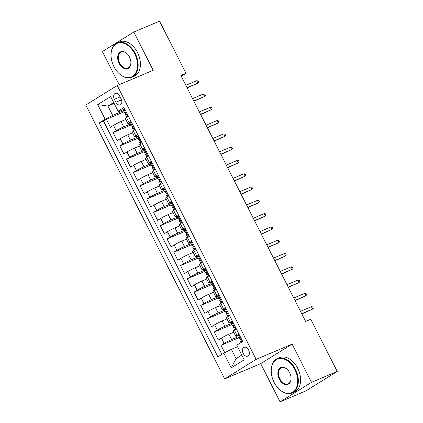 <?xml version="1.0" encoding="UTF-8"?>
<svg xmlns="http://www.w3.org/2000/svg" width="423" height="423" viewBox="0 0 423 423"><rect width="100%" height="100%" fill="white"/><g stroke="black" fill="none" stroke-linecap="round" stroke-linejoin="round"><path stroke-width="0.63" d="M248.624 350.054A4.785 3.178 -113 0 0 244.034 347.336A4.785 3.178 -113 0 0 243.183 353.427A4.785 3.178 -113 0 0 247.772 356.145A4.785 3.178 -113 0 0 248.624 350.054M280.079 401.85L311.529 382.339L292.14 344.116L260.684 363.632L280.079 401.85L305.787 390.952L337.242 371.442L310.773 319.265L305.628 321.443L180.859 75.506L186.004 73.327L159.529 21.15L133.816 32.048L102.366 51.558L119.17 84.69M260.684 363.632L224.692 378.886L85.758 105.031L117.213 85.52L256.142 359.37L224.692 378.886M125.805 119.492L121.02 121.517A5.98 0.46 153.1 0 0 113.507 125.372L110.403 127.297L106.358 119.318L124.039 111.825M130.252 124.066L123.717 126.837A5.98 0.46 153.1 0 0 116.203 130.686L113.1 132.611L130.786 125.118M113.1 132.611L117.15 140.589L120.248 138.665A5.98 0.46 153.1 0 1 127.767 134.81L132.547 132.785M139.294 146.078L134.509 148.103A5.98 0.46 153.1 0 0 126.995 151.957L123.891 153.882L119.846 145.909L137.528 138.411M146.035 159.371L141.256 161.401A5.98 0.46 153.1 0 0 133.737 165.25L130.638 167.175L126.588 159.201L144.275 151.709M152.782 172.663L147.997 174.694A5.98 0.46 153.1 0 0 140.484 178.543L137.38 180.468L133.335 172.494L151.016 165.002M159.524 185.961L154.744 187.986A5.98 0.46 153.1 0 0 147.225 191.841L144.127 193.766L140.076 185.787L157.763 178.294M166.271 199.254L161.486 201.279A5.98 0.46 153.1 0 0 153.972 205.134L150.868 207.059L146.823 199.08L164.505 191.587M173.012 212.547L168.232 214.572A5.98 0.46 153.1 0 0 160.714 218.427L157.615 220.351L153.565 212.378L171.252 204.88M179.759 225.84L174.974 227.87A5.98 0.46 153.1 0 0 167.46 231.719L164.357 233.644L160.312 225.671L177.993 218.173M186.501 239.132L181.721 241.163A5.98 0.46 153.1 0 0 174.207 245.012L171.104 246.937L167.053 238.963L184.74 231.471M193.248 252.431L188.462 254.456A5.98 0.46 153.1 0 0 180.949 258.31L177.845 260.235L173.8 252.256L191.482 244.764M199.989 265.723L195.209 267.748A5.98 0.46 153.1 0 0 187.696 271.603L184.592 273.528L180.542 265.549L198.228 258.056M206.736 279.016L201.951 281.041A5.98 0.46 153.1 0 0 194.437 284.896L191.333 286.82L187.289 278.842L204.97 271.349M213.478 292.309L208.698 294.334A5.98 0.46 153.1 0 0 201.184 298.189L198.08 300.113L194.03 292.14L211.717 284.642M220.224 305.602L215.439 307.632A5.98 0.46 153.1 0 0 207.926 311.481L204.822 313.406L200.777 305.432L218.464 297.94M226.971 318.894L222.186 320.925A5.98 0.46 153.1 0 0 214.673 324.779L211.569 326.704L207.524 318.725L225.205 311.233M233.713 332.192L228.928 334.218A5.98 0.46 153.1 0 0 221.414 338.072L218.31 339.997L214.265 332.018L231.952 324.526M238.995 334.154L237.033 335.37A5.98 0.46 -26.9 0 0 235.817 336.333A5.98 0.46 -26.9 0 0 237.747 335.74L239.434 335.021M232.248 320.861L230.292 322.077A5.98 0.46 -26.9 0 0 229.07 323.04A5.98 0.46 -26.9 0 0 231.006 322.442L232.687 321.729M225.507 307.569L223.545 308.785A5.98 0.46 -26.9 0 0 222.329 309.747A5.98 0.46 -26.9 0 0 224.259 309.15L225.945 308.436M218.76 294.276L216.803 295.492A5.98 0.46 -26.9 0 0 215.582 296.454A5.98 0.46 -26.9 0 0 217.517 295.857L219.199 295.143M212.018 280.983L210.057 282.199A5.98 0.46 -26.9 0 0 208.84 283.161A5.98 0.46 -26.9 0 0 210.77 282.564L212.457 281.85M205.271 267.69L203.315 268.901A5.98 0.46 -26.9 0 0 202.094 269.863A5.98 0.46 -26.9 0 0 204.029 269.271L205.71 268.557M198.53 254.392L196.568 255.608A5.98 0.46 -26.9 0 0 195.347 256.571A5.98 0.46 -26.9 0 0 197.282 255.973L198.969 255.259M191.783 241.099L189.827 242.316A5.98 0.46 -26.9 0 0 188.605 243.278A5.98 0.46 -26.9 0 0 190.54 242.68L192.222 241.967M185.041 227.807L183.08 229.023A5.98 0.46 -26.9 0 0 181.858 229.985A5.98 0.46 -26.9 0 0 183.794 229.388L185.48 228.674M178.294 214.514L176.338 215.73A5.98 0.46 -26.9 0 0 175.117 216.692A5.98 0.46 -26.9 0 0 177.047 216.095L178.733 215.381M171.548 201.221L169.591 202.432A5.98 0.46 -26.9 0 0 168.37 203.394A5.98 0.46 -26.9 0 0 170.305 202.802L171.992 202.088M164.806 187.923L162.844 189.139A5.98 0.46 -26.9 0 0 161.628 190.101A5.98 0.46 -26.9 0 0 163.558 189.504L165.245 188.79M158.059 174.63L156.103 175.846A5.98 0.46 -26.9 0 0 154.881 176.809A5.98 0.46 -26.9 0 0 156.817 176.211L158.503 175.497M151.318 161.337L149.356 162.554A5.98 0.46 -26.9 0 0 148.14 163.516A5.98 0.46 -26.9 0 0 150.07 162.918L151.757 162.205M144.571 148.045L142.614 149.261A5.98 0.46 -26.9 0 0 141.393 150.223A5.98 0.46 -26.9 0 0 143.328 149.626L145.015 148.912M137.829 134.752L135.868 135.963A5.98 0.46 -26.9 0 0 134.651 136.925A5.98 0.46 -26.9 0 0 136.581 136.333L138.268 135.619M114.384 99.331L115.865 102.255A4.637 3.083 -113 0 0 120.312 104.888A4.637 3.083 -113 0 0 121.137 98.987L119.656 96.063A4.637 3.083 -113 0 0 115.209 93.43A4.637 3.083 -113 0 0 114.384 99.331L120.09 96.915M114.12 103.445L107.934 106.067L112.655 115.373L105.142 119.223L99.188 122.919L217.887 356.885L223.841 353.194L231.259 367.82L244.182 359.804L236.764 345.179L242.712 341.488L124.013 107.516L118.059 111.207L118.773 111.577L124.78 109.028M105.142 119.223L97.724 104.603L110.641 96.587L118.059 111.207M238.16 336.766L231.63 339.537L228.928 334.218M231.418 323.473L224.883 326.244L222.186 320.925M224.671 310.181L218.141 312.946L215.439 307.632M217.93 296.888L211.394 299.653L208.698 294.334M211.183 283.59L204.647 286.36L201.951 281.041M204.436 270.297L197.906 273.068L195.209 267.748M197.694 257.004L191.159 259.775L188.462 254.456M190.947 243.711L184.417 246.477L181.721 241.163M184.206 230.419L177.671 233.184L174.974 227.87M177.459 217.121L170.929 219.891L168.232 214.572M170.718 203.828L164.182 206.598L161.486 201.279M163.971 190.535L157.441 193.306L154.744 187.986M157.229 177.242L150.694 180.008L147.997 174.694M150.482 163.95L143.952 166.715L141.256 161.401M143.741 150.651L137.205 153.422L134.509 148.103M136.994 137.359L130.464 140.129L127.767 134.81M131.082 121.454L129.126 122.67A5.98 0.46 153.1 0 0 127.905 123.632A5.98 0.46 153.1 0 0 129.84 123.04L131.527 122.321M106.358 119.318L103.508 121.084L221.879 354.411M231.63 339.537A5.98 0.46 -26.9 0 0 224.111 343.386L221.012 345.311L224.766 352.719M214.265 332.018L217.369 330.093A5.98 0.46 -26.9 0 1 224.883 326.244M207.524 318.725L210.622 316.801A5.98 0.46 -26.9 0 1 218.141 312.946M200.777 305.432L203.881 303.508A5.98 0.46 -26.9 0 1 211.394 299.653M194.03 292.14L197.134 290.215A5.98 0.46 -26.9 0 1 204.647 286.36M187.289 278.842L190.392 276.917A5.98 0.46 -26.9 0 1 197.906 273.068M180.542 265.549L183.645 263.624A5.98 0.46 -26.9 0 1 191.159 259.775M173.8 252.256L176.904 250.331A5.98 0.46 -26.9 0 1 184.417 246.477M167.053 238.963L170.157 237.039A5.98 0.46 -26.9 0 1 177.671 233.184M160.312 225.671L163.415 223.746A5.98 0.46 -26.9 0 1 170.929 219.891M153.565 212.378L156.669 210.448A5.98 0.46 -26.9 0 1 164.182 206.598M146.823 199.08L149.927 197.155A5.98 0.46 -26.9 0 1 157.441 193.306M140.076 185.787L143.18 183.862A5.98 0.46 -26.9 0 1 150.694 180.008M133.335 172.494L136.439 170.569A5.98 0.46 -26.9 0 1 143.952 166.715M126.588 159.201L129.692 157.277A5.98 0.46 -26.9 0 1 137.205 153.422M119.846 145.909L122.95 143.984A5.98 0.46 -26.9 0 1 130.464 140.129M128.386 116.14L126.429 117.356A5.98 0.46 153.1 0 0 125.208 118.318L127.905 123.632M135.133 129.433L133.171 130.649A5.98 0.46 153.1 0 0 131.955 131.611L134.651 136.925M141.874 142.725L139.918 143.942A5.98 0.46 153.1 0 0 138.696 144.904L141.393 150.223M148.621 156.018L146.659 157.234A5.98 0.46 153.1 0 0 145.443 158.197L148.14 163.516M155.363 169.316L153.406 170.527A5.98 0.46 153.1 0 0 152.185 171.489L154.881 176.809M162.109 182.609L160.148 183.825A5.98 0.46 153.1 0 0 158.932 184.788L161.628 190.101M168.851 195.902L166.895 197.118A5.98 0.46 153.1 0 0 165.673 198.08L168.37 203.394M175.598 209.195L173.636 210.411A5.98 0.46 153.1 0 0 172.42 211.373L175.117 216.692M182.339 222.487L180.383 223.704A5.98 0.46 153.1 0 0 179.162 224.666L181.858 229.985M189.086 235.78L187.125 236.996A5.98 0.46 153.1 0 0 185.909 237.959L188.605 243.278M195.828 249.078L193.871 250.289A5.98 0.46 153.1 0 0 192.65 251.257L195.347 256.571M202.575 262.371L200.613 263.587A5.98 0.46 153.1 0 0 199.397 264.549L202.094 269.863M209.316 275.664L207.36 276.88A5.98 0.46 153.1 0 0 206.138 277.842L208.84 283.161M216.063 288.957L214.101 290.173A5.98 0.46 153.1 0 0 212.885 291.135L215.582 296.454M222.805 302.249L220.848 303.465A5.98 0.46 153.1 0 0 219.627 304.428L222.329 309.747M229.552 315.547L227.59 316.758A5.98 0.46 153.1 0 0 226.374 317.721L229.07 323.04M236.293 328.84L234.337 330.056A5.98 0.46 153.1 0 0 233.115 331.019L235.817 336.333M123.505 110.773L112.655 115.373M311.529 382.339L337.242 371.442M292.14 344.116L256.142 359.37M117.213 85.52L153.211 70.266L133.816 32.048M181.25 76.277L186.004 73.327M113.655 102.519L107.934 106.067L97.724 104.603M237.541 346.717L231.355 349.34L236.076 358.646L241.792 355.098M103.508 121.084L99.188 122.919M221.012 345.311L238.694 337.818M223.841 353.194L231.355 349.34M231.259 367.82L236.076 358.646M125.16 109.779L124.013 109.647A3.96 0.307 153.1 0 0 123.246 110.255L124.526 112.782A3.96 0.307 153.1 0 0 124.822 112.756L125.256 112.634M124.013 109.647L124.901 109.266M128.275 115.913L127.381 116.293A3.96 0.307 153.1 0 0 126.614 116.901A3.96 0.307 153.1 0 0 126.916 116.88L127.429 116.732M127.381 116.293L127.878 115.135M126.614 116.901L125.335 114.379A3.96 0.307 -26.9 0 1 125.589 114.11C125.805 113.242 125.536 112.708 124.78 112.513A3.96 0.307 153.1 0 0 124.526 112.782M187.183 87.968L197.959 83.098L187.056 87.72M196.743 80.708L198.012 80.883L198.688 82.21L197.959 83.098L196.743 80.708L185.84 85.324M134.657 53.742A18.242 12.124 -113 0 0 119.349 42.797A18.242 12.124 -113 0 0 111.106 56.714A18.242 12.124 -113 0 0 113.914 66.607A18.242 12.124 -113 0 0 117.605 72.053A18.242 12.124 -113 0 0 134.287 74.929A18.242 12.124 -113 0 0 134.657 53.742M111.101 56.608A18.691 12.42 67 0 1 111.09 56.497A18.691 12.42 67 0 1 117.303 42.834A18.691 12.42 67 0 1 135.223 53.451A18.691 12.42 67 0 1 131.886 77.25A18.691 12.42 67 0 1 117.747 72.211A18.691 12.42 67 0 1 117.679 72.132M129.475 56.957A9.121 6.059 67 0 1 130.876 61.901A9.121 6.059 67 0 1 126.757 68.864A9.121 6.059 67 0 1 119.101 63.392A9.121 6.059 67 0 1 119.286 52.796A9.121 6.059 67 0 1 127.63 54.234A9.121 6.059 67 0 1 129.475 56.957M127.704 54.318A8.671 5.763 -113 0 0 121.211 52.061A8.671 5.763 -113 0 0 119.667 63.101A8.671 5.763 -113 0 0 127.979 68.029A8.671 5.763 -113 0 0 130.871 61.795M117.303 42.834L119.566 41.877A18.691 12.42 67 0 1 137.486 52.494A18.691 12.42 67 0 1 134.149 76.293L131.886 77.25M294.836 369.469A18.242 12.124 -113 0 0 279.529 358.524A18.242 12.124 -113 0 0 271.286 372.441A18.242 12.124 -113 0 0 274.093 382.334A18.242 12.124 -113 0 0 277.784 387.78A18.242 12.124 -113 0 0 294.466 390.656A18.242 12.124 -113 0 0 294.836 369.469M271.275 372.335A18.691 12.42 67 0 1 271.27 372.224A18.691 12.42 67 0 1 277.483 358.561A18.691 12.42 67 0 1 295.402 369.179A18.691 12.42 67 0 1 292.066 392.978A18.691 12.42 67 0 1 277.927 387.939A18.691 12.42 67 0 1 277.853 387.859M289.649 372.684A9.121 6.059 67 0 1 291.056 377.628A9.121 6.059 67 0 1 286.931 384.592A9.121 6.059 67 0 1 279.28 379.119A9.121 6.059 67 0 1 279.466 368.523A9.121 6.059 67 0 1 287.804 369.961A9.121 6.059 67 0 1 289.649 372.684M287.878 370.046A8.671 5.763 -113 0 0 281.39 367.788A8.671 5.763 -113 0 0 279.841 378.828A8.671 5.763 -113 0 0 288.158 383.756A8.671 5.763 -113 0 0 291.045 377.522M277.483 358.561L279.746 357.604A18.691 12.42 67 0 1 297.665 368.222A18.691 12.42 67 0 1 294.329 392.021L292.066 392.978M131.902 123.072L130.755 122.94A3.96 0.307 153.1 0 0 129.988 123.548L131.273 126.075A3.96 0.307 153.1 0 0 131.569 126.049L132.002 125.927M130.755 122.94L131.643 122.564M135.016 129.211L134.128 129.586A3.96 0.307 153.1 0 0 133.361 130.199A3.96 0.307 153.1 0 0 133.657 130.173L134.176 130.025M134.128 129.586L134.625 128.433M133.361 130.199L132.082 127.672A3.96 0.307 -26.9 0 1 132.336 127.402C132.552 126.535 132.283 126.006 131.527 125.805A3.96 0.307 153.1 0 0 131.273 126.075M193.924 101.261L204.706 96.391L193.797 101.012M203.489 94.001L204.758 94.176L205.43 95.503L204.706 96.391L203.489 94.001L192.587 98.622M138.649 136.365L137.501 136.232A3.96 0.307 153.1 0 0 136.735 136.846L138.014 139.368A3.96 0.307 153.1 0 0 138.31 139.347L138.744 139.22M137.501 136.232L138.39 135.857M141.763 142.503L140.87 142.879A3.96 0.307 153.1 0 0 140.108 143.492A3.96 0.307 153.1 0 0 140.404 143.466L140.922 143.318M140.87 142.879L141.367 141.726M140.108 143.492L138.823 140.965A3.96 0.307 -26.9 0 1 139.077 140.695C139.294 139.828 139.024 139.299 138.268 139.098A3.96 0.307 153.1 0 0 138.014 139.368M200.671 114.554L211.447 109.684L200.544 114.305M210.236 107.294L211.5 107.468L212.177 108.801L211.447 109.684L210.236 107.294L199.328 111.915M145.39 149.657L144.243 149.525A3.96 0.307 153.1 0 0 143.476 150.139L144.761 152.666A3.96 0.307 153.1 0 0 145.057 152.64L145.491 152.518M144.243 149.525L145.131 149.15M148.505 155.796L147.616 156.172A3.96 0.307 153.1 0 0 146.85 156.785A3.96 0.307 153.1 0 0 147.146 156.759L147.664 156.61M147.616 156.172L148.113 155.019M146.85 156.785L145.57 154.258A3.96 0.307 -26.9 0 1 145.824 153.988C146.041 153.121 145.771 152.592 145.015 152.396A3.96 0.307 153.1 0 0 144.761 152.666M207.413 127.846L218.194 122.982L207.286 127.603M216.978 120.587L218.247 120.761L218.918 122.094L218.194 122.982L216.978 120.587L206.075 125.208M152.137 162.955L150.99 162.818A3.96 0.307 153.1 0 0 150.223 163.431L151.503 165.959A3.96 0.307 153.1 0 0 151.799 165.932L152.232 165.811M150.99 162.818L151.878 162.443M155.252 169.089L154.358 169.47A3.96 0.307 153.1 0 0 153.597 170.078A3.96 0.307 153.1 0 0 153.893 170.051L154.411 169.909M154.358 169.47L154.855 168.312M153.597 170.078L152.312 167.55A3.96 0.307 -26.9 0 1 152.566 167.281C152.788 166.419 152.513 165.885 151.757 165.689A3.96 0.307 153.1 0 0 151.503 165.959M214.16 141.145L224.936 136.275L214.033 140.896M223.725 133.88L224.988 134.059L225.665 135.386L224.936 136.275L223.725 133.88L212.817 138.501M158.879 176.248L157.731 176.116A3.96 0.307 153.1 0 0 156.965 176.724L158.25 179.252A3.96 0.307 153.1 0 0 158.546 179.225L158.979 179.103M157.731 176.116L158.625 175.735M161.993 182.382L161.105 182.762A3.96 0.307 153.1 0 0 160.338 183.371A3.96 0.307 153.1 0 0 160.634 183.349L161.152 183.201M161.105 182.762L161.602 181.604M160.338 183.371L159.059 180.848A3.96 0.307 -26.9 0 1 159.312 180.579C159.529 179.712 159.26 179.178 158.503 178.982A3.96 0.307 153.1 0 0 158.25 179.252M220.901 154.437L231.682 149.568L220.774 154.189M230.466 147.172L231.735 147.352L232.407 148.679L231.682 149.568L230.466 147.172L219.563 151.794M165.626 189.541L164.478 189.409A3.96 0.307 153.1 0 0 163.712 190.017L164.991 192.544A3.96 0.307 153.1 0 0 165.287 192.518L165.721 192.396M164.478 189.409L165.367 189.028M168.74 195.68L167.846 196.055A3.96 0.307 153.1 0 0 167.085 196.669A3.96 0.307 153.1 0 0 167.381 196.642L167.899 196.494M167.846 196.055L168.343 194.903M167.085 196.669L165.8 194.141A3.96 0.307 -26.9 0 1 166.054 193.871C166.276 193.004 166.006 192.47 165.245 192.275A3.96 0.307 153.1 0 0 164.991 192.544M227.648 167.73L238.424 162.86L227.521 167.482M237.213 160.47L238.477 160.645L239.154 161.972L238.424 162.86L237.213 160.47L226.305 165.092M172.373 202.834L171.22 202.702A3.96 0.307 153.1 0 0 170.453 203.315L171.738 205.837A3.96 0.307 153.1 0 0 172.034 205.816L172.468 205.689M171.22 202.702L172.113 202.326M175.482 208.973L174.593 209.348A3.96 0.307 153.1 0 0 173.827 209.961A3.96 0.307 153.1 0 0 174.123 209.935L174.641 209.787M174.593 209.348L175.09 208.195M173.827 209.961L172.547 207.434A3.96 0.307 -26.9 0 1 172.801 207.164C173.018 206.297 172.748 205.768 171.992 205.567A3.96 0.307 153.1 0 0 171.738 205.837M234.39 181.023L245.171 176.153L234.263 180.774M243.955 173.763L245.224 173.938L245.895 175.27L245.171 176.153L243.955 173.763L233.052 178.384M179.114 216.127L177.967 215.994A3.96 0.307 153.1 0 0 177.2 216.608L178.48 219.135A3.96 0.307 153.1 0 0 178.776 219.109L179.209 218.982M177.967 215.994L178.855 215.619M182.228 222.265L181.335 222.641A3.96 0.307 153.1 0 0 180.573 223.254A3.96 0.307 153.1 0 0 180.87 223.228L181.388 223.08M181.335 222.641L181.832 221.488M180.573 223.254L179.289 220.727A3.96 0.307 -26.9 0 1 179.548 220.457C179.764 219.59 179.495 219.061 178.733 218.865A3.96 0.307 153.1 0 0 178.48 219.135M241.136 194.316L251.912 189.451L241.01 194.072M250.702 187.056L251.965 187.23L252.642 188.563L251.912 189.451L250.702 187.056L239.793 191.677M185.861 229.425L184.708 229.287A3.96 0.307 153.1 0 0 183.942 229.901L185.226 232.428A3.96 0.307 153.1 0 0 185.523 232.401L185.956 232.28M184.708 229.287L185.602 228.912M188.97 235.558L188.082 235.934A3.96 0.307 153.1 0 0 187.315 236.547A3.96 0.307 153.1 0 0 187.611 236.52L188.129 236.378M188.082 235.934L188.579 234.781M187.315 236.547L186.035 234.019A3.96 0.307 -26.9 0 1 186.289 233.75C186.506 232.888 186.236 232.354 185.48 232.158A3.96 0.307 153.1 0 0 185.226 232.428M247.878 207.614L258.659 202.744L247.756 207.365M257.443 200.349L258.712 200.528L259.384 201.856L258.659 202.744L257.443 200.349L246.54 204.97M192.602 242.717L191.455 242.585A3.96 0.307 153.1 0 0 190.688 243.193L191.968 245.721A3.96 0.307 153.1 0 0 192.264 245.694L192.698 245.573M191.455 242.585L192.343 242.205M195.717 248.851L194.829 249.232A3.96 0.307 153.1 0 0 194.062 249.84A3.96 0.307 153.1 0 0 194.358 249.819L194.876 249.67M194.829 249.232L195.32 248.074M194.062 249.84L192.777 247.318A3.96 0.307 -26.9 0 1 193.036 247.048C193.253 246.181 192.983 245.647 192.222 245.451A3.96 0.307 153.1 0 0 191.968 245.721M254.625 220.906L265.401 216.037L254.498 220.658M264.19 213.641L265.454 213.821L266.13 215.148L265.401 216.037L264.19 213.641L253.282 218.263M199.349 256.01L198.197 255.878A3.96 0.307 153.1 0 0 197.43 256.486L198.715 259.013A3.96 0.307 153.1 0 0 199.011 258.987L199.445 258.865M198.197 255.878L199.09 255.497M202.458 262.144L201.57 262.524A3.96 0.307 153.1 0 0 200.803 263.132A3.96 0.307 153.1 0 0 201.099 263.111L201.618 262.963M201.57 262.524L202.067 261.372M200.803 263.132L199.524 260.61A3.96 0.307 -26.9 0 1 199.778 260.341C199.994 259.473 199.725 258.939 198.969 258.744A3.96 0.307 153.1 0 0 198.715 259.013M261.366 234.199L272.148 229.329L261.245 233.951M270.932 226.94L272.2 227.114L272.872 228.441L272.148 229.329L270.932 226.94L260.029 231.561M206.091 269.303L204.944 269.171A3.96 0.307 153.1 0 0 204.177 269.784L205.456 272.306A3.96 0.307 153.1 0 0 205.752 272.285L206.186 272.158M204.944 269.171L205.832 268.795M209.205 275.442L208.317 275.817A3.96 0.307 153.1 0 0 207.55 276.43A3.96 0.307 153.1 0 0 207.846 276.404L208.365 276.256M208.317 275.817L208.809 274.664M207.55 276.43L206.265 273.903A3.96 0.307 -26.9 0 1 206.524 273.633C206.741 272.766 206.472 272.238 205.715 272.037A3.96 0.307 153.1 0 0 205.456 272.306M268.113 247.492L278.889 242.622L267.986 247.244M277.678 240.232L278.942 240.407L279.619 241.739L278.889 242.622L277.678 240.232L266.77 244.854M212.838 282.596L211.685 282.464A3.96 0.307 153.1 0 0 210.918 283.077L212.203 285.599A3.96 0.307 153.1 0 0 212.499 285.578L212.933 285.451M211.685 282.464L212.579 282.088M215.947 288.735L215.058 289.11A3.96 0.307 153.1 0 0 214.292 289.723A3.96 0.307 153.1 0 0 214.588 289.697L215.106 289.549M215.058 289.11L215.556 287.957M214.292 289.723L213.012 287.196A3.96 0.307 -26.9 0 1 213.266 286.926C213.483 286.059 213.213 285.53 212.457 285.329A3.96 0.307 153.1 0 0 212.203 285.599M274.855 260.785L285.636 255.92L274.733 260.536M284.42 253.525L285.689 253.7L286.36 255.032L285.636 255.92L284.42 253.525L273.517 258.146M219.579 295.889L218.432 295.756A3.96 0.307 153.1 0 0 217.665 296.37L218.945 298.897A3.96 0.307 153.1 0 0 219.241 298.871L219.674 298.749M218.432 295.756L219.32 295.381M222.694 302.027L221.805 302.403A3.96 0.307 153.1 0 0 221.039 303.016A3.96 0.307 153.1 0 0 221.335 302.99L221.853 302.842M221.805 302.403L222.297 301.25M221.039 303.016L219.754 300.489A3.96 0.307 -26.9 0 1 220.013 300.219C220.23 299.357 219.96 298.823 219.204 298.627A3.96 0.307 153.1 0 0 218.945 298.897M281.602 274.078L292.378 269.213L281.475 273.834M291.167 266.818L292.43 266.998L293.107 268.325L292.378 269.213L291.167 266.818L280.264 271.439M226.326 309.187L225.173 309.054A3.96 0.307 153.1 0 0 224.412 309.662L225.692 312.19A3.96 0.307 153.1 0 0 225.988 312.163L226.421 312.042M225.173 309.054L226.067 308.674M229.435 315.32L228.547 315.701A3.96 0.307 153.1 0 0 227.78 316.309A3.96 0.307 153.1 0 0 228.076 316.282L228.594 316.14M228.547 315.701L229.044 314.543M227.78 316.309L226.501 313.787A3.96 0.307 -26.9 0 1 226.754 313.517C226.971 312.65 226.702 312.116 225.945 311.92A3.96 0.307 153.1 0 0 225.692 312.19M288.343 287.376L299.124 282.506L288.222 287.127M297.908 280.111L299.177 280.29L299.849 281.618L299.124 282.506L297.908 280.111L287.005 284.732M233.068 322.479L231.92 322.347A3.96 0.307 153.1 0 0 231.154 322.955L232.433 325.483A3.96 0.307 153.1 0 0 232.729 325.456L233.163 325.335M231.92 322.347L232.809 321.966M236.182 328.613L235.294 328.994A3.96 0.307 153.1 0 0 234.527 329.602A3.96 0.307 153.1 0 0 234.823 329.58L235.341 329.432M235.294 328.994L235.785 327.841M234.527 329.602L233.242 327.079A3.96 0.307 -26.9 0 1 233.501 326.81C233.718 325.943 233.448 325.409 232.692 325.213A3.96 0.307 153.1 0 0 232.433 325.483M295.09 300.668L305.866 295.799L294.963 300.42M304.655 293.409L305.919 293.583L306.596 294.91L305.866 295.799L304.655 293.409L293.752 298.025M239.815 335.772L238.662 335.64A3.96 0.307 153.1 0 0 237.9 336.253L239.18 338.775A3.96 0.307 153.1 0 0 239.476 338.749L239.91 338.627M238.662 335.64L239.555 335.265M242.257 341.768L242.532 341.134M241.073 342.503L239.989 340.372A3.96 0.307 -26.9 0 1 240.243 340.103C240.46 339.235 240.19 338.707 239.434 338.506A3.96 0.307 153.1 0 0 239.18 338.775M301.832 313.961L312.613 309.091L301.71 313.713M311.397 306.701L312.666 306.876L313.337 308.203L312.613 309.091L311.397 306.701L300.494 311.323M123.717 126.837L121.02 121.517M116.203 130.686L113.507 125.372M224.111 343.386L221.414 338.072M217.369 330.093L214.673 324.779M210.622 316.801L207.926 311.481M203.881 303.508L201.184 298.189M197.134 290.215L194.437 284.896M190.392 276.917L187.696 271.603M183.645 263.624L180.949 258.31M176.904 250.331L174.207 245.012M170.157 237.039L167.46 231.719M163.415 223.746L160.714 218.427M156.669 210.448L153.972 205.134M149.927 197.155L147.225 191.841M143.18 183.862L140.484 178.543M136.439 170.569L133.737 165.25M129.692 157.277L126.995 151.957M122.95 143.984L120.248 138.665M129.126 122.67L126.429 117.356M135.868 135.963L133.171 130.649M142.614 149.261L139.918 143.942M149.356 162.554L146.659 157.234M156.103 175.846L153.406 170.527M162.844 189.139L160.148 183.825M169.591 202.432L166.895 197.118M176.338 215.73L173.636 210.411M183.08 229.023L180.383 223.704M189.827 242.316L187.125 236.996M196.568 255.608L193.871 250.289M203.315 268.901L200.613 263.587M210.057 282.199L207.36 276.88M216.803 295.492L214.101 290.173M223.545 308.785L220.848 303.465M230.292 322.077L227.59 316.758M237.033 335.37L234.337 330.056M121.512 99.865L115.865 102.255M127.408 116.235L124.071 109.652M134.154 129.528L130.813 122.945M140.896 142.821L137.56 136.238M147.643 156.113L144.301 149.536M154.384 169.406L151.048 162.829M161.131 182.699L157.79 176.121M167.873 195.997L164.536 189.414M174.62 209.29L171.278 202.707M181.361 222.583L178.025 216.005M188.108 235.875L184.766 229.298M194.85 249.168L191.513 242.591M201.597 262.466L198.255 255.883M208.338 275.759L205.002 269.176M215.085 289.052L211.743 282.469M221.826 302.345L218.49 295.767M228.573 315.637L225.237 309.06M235.315 328.935L231.978 322.352M241.93 341.969L238.725 335.645"/></g></svg>
